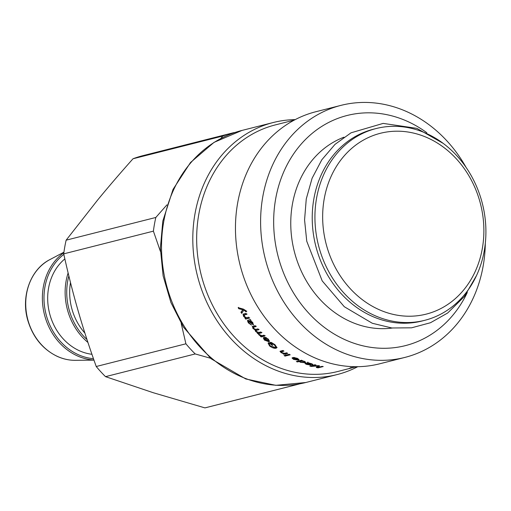 <?xml version="1.0" encoding="UTF-8"?>
<svg xmlns="http://www.w3.org/2000/svg" width="511" height="511" viewBox="0 0 511 511"><rect width="100%" height="100%" fill="white"/><g stroke="black" fill="none" stroke-linecap="round" stroke-linejoin="round"><path stroke-width="0.77" d="M234.69 132.585L234.421 132.515A129.871 111.021 -104.2 0 0 232.633 132.943L142.952 155.651A129.871 111.021 -104.2 0 0 133.013 158.761L222.7 136.054A129.871 111.021 -104.2 0 1 232.633 132.943M222.7 136.054L220.88 138.468M166.931 204.854L155.817 217.469L66.136 240.176L97.69 199.948C108.179 187.167 119.957 173.433 133.013 158.761M181.194 323.457L185.908 343.801L96.228 366.508C89.227 346.969 83.178 328.356 78.087 310.662C72.971 292.975 68.18 274.043 63.715 253.858L153.396 231.151A129.871 111.021 -104.2 0 1 155.817 217.469M153.396 231.151L160.422 251.418M293.518 384.789L294.604 385.179L204.924 407.887L153.338 392.748L105.528 376.652L195.208 353.944A129.871 111.021 -104.2 0 1 185.908 343.801M195.208 353.944L210.449 358.224M299.67 383.85A129.871 111.021 -104.2 0 1 296.386 384.745A129.871 111.021 -104.2 0 1 294.604 385.179M296.386 384.745L206.706 407.452A129.871 111.021 -104.2 0 1 204.924 407.887M105.528 376.652A129.871 111.021 -104.2 0 1 96.228 366.508M63.715 253.858A129.871 111.021 -104.2 0 1 66.136 240.176M84.903 333.108A53.7 45.907 -104.2 0 1 72.115 309.698A53.7 45.907 -104.2 0 1 70.486 282.538M91.935 354.289A52.818 45.153 -104.2 0 1 50.091 315.242A52.818 45.153 -104.2 0 1 64.846 258.917M295.211 119.612A130.011 111.143 75.8 0 0 273.251 122.519A130.011 111.143 75.8 0 0 197.425 275.831A130.011 111.143 75.8 0 0 337.075 374.589A130.011 111.143 75.8 0 0 340.888 373.541A130.011 111.143 75.8 0 0 357.77 366.694M294.259 120.111L275.372 124.895A127.188 108.722 75.8 0 0 201.187 274.88A127.188 108.722 75.8 0 0 337.803 371.491L351.689 367.914C348.809 368.501 348.579 368.463 350.987 367.805L355.784 366.706M238.79 308.746A127.188 108.722 -104.2 0 1 238.152 307.667L243.383 309.104L246.085 310.809L246.443 311.493L245.919 311.755L243.888 310.075L241.652 313.332A127.188 108.722 -104.2 0 1 240.943 312.227L242.866 309.749A127.188 108.722 -104.2 0 1 242.853 309.723L238.79 308.746L239.186 308.452L238.554 307.379M247.056 314.054L244.795 314.623L244.277 316.437L246.596 317.701L248.627 317.184A127.188 108.722 75.8 0 0 249.336 318.174L245.631 319.113A127.188 108.722 -104.2 0 1 244.986 318.219L245.51 318.091A127.188 108.722 -104.2 0 1 245.497 318.066L243.587 316.366L243.07 314.182L245.983 313.345A127.188 108.722 75.8 0 0 246.672 314.374L244.264 314.993M268.026 340.907L267.694 339.183L264.755 337.286L268.211 339.048L269.476 341.322L268.812 341.725L264.379 340.07L263.274 337.867L264.142 337.401A127.188 108.722 75.8 0 0 268.026 340.907L268.703 340.192L268.511 339.33M269.163 343.858L270.217 345.851L275.039 347.429L275.799 346.969L274.298 344.797L271.59 343.2L270.638 343.437A127.188 108.722 75.8 0 0 272.842 345.187L272.229 345.34A127.188 108.722 -104.2 0 1 269.08 342.811L270.971 342.332L274.861 344.606L276.975 347.646L276.132 348.176C274.439 348.591 272.274 347.863 269.636 345.998L268.115 343.175L269.029 344.012L269.291 343.564M280.692 351.051L282.979 350.476A127.188 108.722 75.8 0 0 283.963 351.108L281.242 351.932L281.452 351.447L281.919 351.191L281.912 352.679L284.672 353.312L286.703 352.801A127.188 108.722 75.8 0 0 287.687 353.382L283.982 354.321A127.188 108.722 -104.2 0 1 283.088 353.791L283.611 353.663A127.188 108.722 -104.2 0 1 283.592 353.65L281.165 352.692L280.002 351.383L280.692 351.051M284.097 355.56L284.806 355.375A127.188 108.722 75.8 0 0 285.809 355.937L285.1 356.116A127.188 108.722 -104.2 0 1 284.097 355.56M285.508 355.196L289.213 354.264A127.188 108.722 75.8 0 0 290.216 354.819L286.511 355.758A127.188 108.722 -104.2 0 1 285.508 355.196M296.374 361.533L301.49 360.236A127.188 108.722 75.8 0 0 302.467 360.632L301.995 360.753A127.188 108.722 75.8 0 0 302.014 360.76L304.269 361.283L305.674 362.331L304.99 362.746L300.442 362.28L299.274 361.501A127.188 108.722 -104.2 0 1 299.248 361.494L297.415 361.954A127.188 108.722 -104.2 0 1 296.374 361.533M356.039 366.706L353.018 367.422A127.188 108.722 75.8 0 0 353.056 367.415L356.365 366.706M356.691 366.706L355.739 366.949M349.262 368.316L350.987 367.805M309.781 366.042L314.904 364.745A127.188 108.722 75.8 0 0 315.99 365.02L311.704 366.106A127.188 108.722 75.8 0 0 311.729 366.112L318.525 365.62A127.188 108.722 75.8 0 0 319.56 365.85L317.721 367.454A127.188 108.722 75.8 0 0 317.753 367.46L322.109 366.355A127.188 108.722 75.8 0 0 323.214 366.553L318.098 367.85A127.188 108.722 -104.2 0 1 316.354 367.53L318.264 365.914A127.188 108.722 -104.2 0 1 318.238 365.908L311.308 366.425A127.188 108.722 -104.2 0 1 309.781 366.042M306.543 363.097L307.756 362.593A127.188 108.722 75.8 0 0 308.861 362.963L311.467 363.73L312.54 364.618L306.351 363.838L306.9 363.117L307.392 364.362L310.688 364.988L306.715 364.445L305.048 363.602L306.543 363.097M307.858 362.069L307.756 362.593M312.841 364.432L312.54 364.618L312.604 364.171M297.453 359.667L296.865 358.511L293.544 357.425L297.383 358.377L299.056 359.738L298.379 360.159L293.557 359.386L292.049 358.026L292.924 357.553A127.188 108.722 75.8 0 0 297.453 359.667L297.977 358.671M259.186 335.152L258.521 334.232L262.034 335.682L263.976 335.19A127.188 108.722 75.8 0 0 264.832 336.014L261.127 336.953A127.188 108.722 -104.2 0 1 260.348 336.2L260.904 336.059A127.188 108.722 -104.2 0 1 260.885 336.04L259.186 335.152L259.492 334.743L258.834 333.824M256.292 326.21L253.954 326.804L253.539 328.375L255.787 329.403L257.934 328.86A127.188 108.722 75.8 0 0 258.745 329.755L256.337 330.368L256.33 331.486L258.866 332.437L260.789 331.952A127.188 108.722 75.8 0 0 261.619 332.821L257.914 333.76A127.188 108.722 -104.2 0 1 257.167 332.98L257.685 332.853A127.188 108.722 -104.2 0 1 257.665 332.833L255.621 331.441L254.919 329.787L252.817 328.305L252.626 326.305L255.174 325.66A127.188 108.722 75.8 0 0 255.954 326.586L253.437 327.232M259.071 329.365L256.222 330.4M252.179 326.542L252.626 326.305M249.374 321.093L248.831 321.266L248.972 322.875L251.501 325.098L248.346 322.863L247.42 320.595L250.218 319.381A127.188 108.722 75.8 0 0 250.984 320.403L250.677 320.723L252.836 322.658L253.296 324.836L248.685 321.304M253.565 324.689L251.661 323.533M242.035 313.019L241.326 311.914L243.242 309.423L239.186 308.452M246.826 311.186L246.302 311.442L244.277 309.768L243.888 310.075M243.242 309.423L242.853 309.723M243.255 309.449L242.866 309.749M241.326 311.914L240.943 312.227M246.302 311.442L245.919 311.755M244.379 316.584L243.319 314.048M245.51 318.091L245.88 317.753L245.497 318.066M249.7 317.836L245.995 318.775L245.357 317.887M244.795 314.623L244.392 314.808M245.995 318.775L245.631 319.113M264.391 339.381L263.478 337.669M269.559 341.08L266.499 340.882M266.633 337.899L265.611 337.452M264.743 337.963L264.43 338.403M267.457 340.997A127.188 108.722 -104.2 0 1 264.513 338.365L264.896 339.943L267.457 340.997L267.694 340.62M265.854 337.707L265.567 338.135M272.146 342.881L270.9 342.99L270.638 343.437L269.693 342.651M275.799 346.969L276.042 346.503L275.02 344.727M269.885 345.545L268.377 342.734M277.045 347.391L276.368 347.71L273.059 347.339M272.472 344.899L272.229 345.34M271.852 342.747L271.59 343.2M281.274 352.143L280.239 351.198M287.156 353.069L284.173 353.823L283.292 353.299M283.477 350.795L281.919 351.191M284.173 353.823L283.982 354.321M285.279 355.637L285.1 356.116M289.654 354.506L286.697 355.26L285.7 354.698M286.697 355.26L286.511 355.758M300.564 361.75L299.382 360.964L297.249 361.309M305.572 362.037L303.924 362.356L304.492 362.024L303.643 361.373L300.647 361.079L300.008 361.449L300.845 362.107L303.911 362.363M304.492 362.024L304.613 361.418M302.02 360.453L300.775 360.549L300.008 361.449M297.549 361.43L297.415 361.954M299.382 360.964L299.248 361.494M299.401 360.97L299.274 361.501M356.518 366.706L350.968 367.984L350.853 367.428M351.574 367.658L356.908 366.649M311.736 365.857L310.892 365.761M318.129 367.294L316.398 366.981M319.1 365.748L317.759 366.898L317.721 367.454M314.948 364.758L311.774 365.563L311.704 366.106M311.378 365.882L311.308 366.425M318.129 367.364L318.098 367.85M306.37 363.762L305.444 363.385M307.929 363.372L306.9 363.117M312.483 364.107L311.55 364.132M308.472 362.836L307.392 362.989L307.296 363.525L311.384 364.298L311.627 363.66M311.384 364.298L310.714 363.781L307.296 363.525M293.148 358.581L292.247 357.802M298.992 359.45L296.885 359.731M293.397 357.783L293.129 358.428L293.455 358.192L294.074 359.259L296.872 359.77A127.188 108.722 -104.2 0 1 293.455 358.192L293.557 357.86M296.961 359.45L296.872 359.77M294.649 357.502L294.508 357.956M259.978 335.133L259.492 334.743M265.126 335.593L261.421 336.532L260.648 335.784M261.121 335.714L260.885 336.04L261.153 335.721M261.421 336.532L261.127 336.953M253.36 328.158L252.402 326.382M256.113 331.23L255.245 329.397M261.932 332.412L258.227 333.351L257.487 332.578M256.663 329.972L256.273 330.17M253.954 326.804L253.501 327.002M255.213 329.435L254.919 329.787M257.934 332.489L257.665 332.833M257.966 332.495L257.685 332.853M258.227 333.351L257.914 333.76M248.716 322.524L247.688 320.423M251.144 324.594L249.968 323.865M249.189 320.914L248.768 321.074M250.754 320.767L249.33 321.138L252.466 323.833L252.951 323.393L252.517 322.205M252.466 323.833L252.166 322.562L249.33 321.138M250.722 322.588L250.384 322.933M466.115 167.448A130.011 111.143 75.8 0 0 341.054 105.349L315.907 111.717A130.011 111.143 75.8 0 0 240.081 265.03A130.011 111.143 75.8 0 0 379.73 363.787L404.884 357.419A130.011 111.143 75.8 0 0 408.691 356.371A130.011 111.143 75.8 0 0 485.316 243.287M341.054 105.349A130.011 111.143 75.8 0 0 265.228 258.662A130.011 111.143 75.8 0 0 404.884 357.419M426.838 132.745A118.705 101.478 75.8 0 0 274.132 210.538A118.705 101.478 75.8 0 0 408.87 344.67A118.705 101.478 75.8 0 0 467.29 292.503M343.954 137.191A98.923 84.564 75.8 0 0 293.065 245.995A98.923 84.564 75.8 0 0 382.943 328.669A98.923 84.564 75.8 0 0 392.282 328.036M376.141 128.536L373.439 129.219A98.923 84.564 75.8 0 0 313.652 235.724A98.923 84.564 75.8 0 0 404.412 323.233A98.923 84.564 75.8 0 0 422.003 321.017L424.705 320.327A98.923 84.564 75.8 0 0 482.397 203.678A98.923 84.564 75.8 0 0 376.141 128.536A98.923 84.564 75.8 0 0 316.354 235.041A98.923 84.564 75.8 0 0 407.114 322.55A98.923 84.564 75.8 0 0 424.705 320.327M409.573 316.226A93.27 79.729 -104.2 0 1 330.515 177.739A93.27 79.729 -104.2 0 1 469.711 177.176A93.27 79.729 -104.2 0 1 409.573 316.226M86.979 339.54A57.091 48.807 -104.2 0 1 69.336 310.535A57.091 48.807 -104.2 0 1 68.857 275.972M87.937 342.447A58.216 49.765 -104.2 0 1 67.784 310.975A58.216 49.765 -104.2 0 1 68.123 272.944M93.456 358.671A57.091 48.807 -104.2 0 1 46.59 316.296A57.091 48.807 -104.2 0 1 63.83 254.389M93.928 360.019A58.216 49.765 -104.2 0 1 45.032 316.737A58.216 49.765 -104.2 0 1 63.869 252.683M93.96 360.121L75.436 360.325A53.061 45.358 -104.2 0 1 28.143 320.806A53.061 45.358 -104.2 0 1 49.931 259.575L63.932 252.191M241.978 130.433L214.045 142.365L190.514 162.511L173.018 189.421L162.817 221.065L160.371 248.276L163.118 275.838L170.917 302.512L183.423 327.091L211.037 358.716L245.785 378.97L275.825 385.32L305.802 382.509A130.011 111.143 -104.2 0 1 166.145 283.752A130.011 111.143 -104.2 0 1 241.978 130.433L273.251 122.519M242.24 309.244L241.85 309.545M242.853 309.864L242.457 310.164M245.983 310.835L245.593 311.148M243.964 316.041L243.587 316.366M264.634 339.687L264.379 340.07M269.08 341.284L268.812 341.725M267.936 338.812L267.694 339.183M274.541 344.363L274.298 344.797M269.872 345.57L269.636 345.998M276.368 347.71L276.132 348.176M281.357 352.245L281.165 352.692M300.775 360.549L300.647 361.079M305.105 362.21L304.99 362.746M307.622 362.931L307.52 363.468M293.659 359.041L293.557 359.386M298.52 359.635L298.379 360.159M296.961 358.192L296.865 358.511M253.149 327.921L252.817 328.305M255.941 331.045L255.621 331.441M249.911 320.736L249.553 321.08M252.479 322.237L252.166 322.562M248.697 322.505L248.346 322.863M249.924 321.732L249.592 322.058M75.436 360.325C69.196 360.376 63.108 359.048 57.175 356.339C42.854 349.339 33.106 337.503 27.945 320.844C20.581 296.84 30.334 269.367 49.931 259.575M305.802 382.509L337.075 374.589M476.597 275.397L464.41 296.469L447.662 313.013L430.479 322.735L411.566 327.813L391.854 327.985L372.315 323.271L344.299 306.728L322.185 280.878L306.747 241.211L304.569 219.947L306.268 198.926L312.1 178.25L321.821 159.771L335.005 144.377L351.051 132.803L383.161 123.4L416.835 128.357L443.158 143.355"/></g></svg>

